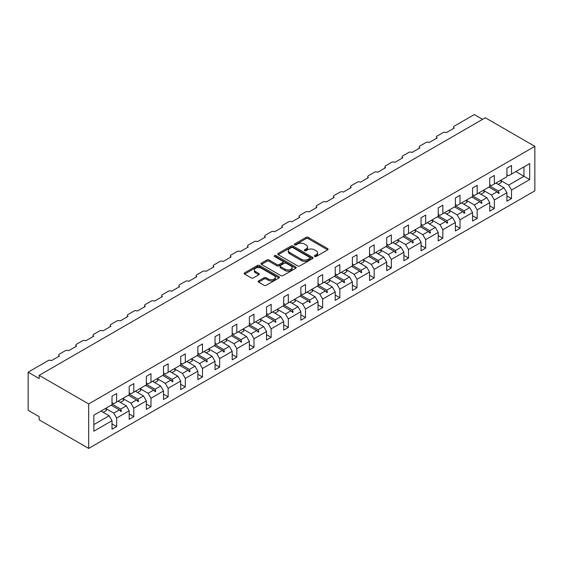 <?xml version="1.0" encoding="UTF-8"?>
<svg xmlns="http://www.w3.org/2000/svg" width="563" height="563" viewBox="0 0 563 563"><rect width="100%" height="100%" fill="white"/><g stroke="black" fill="none" stroke-linecap="round" stroke-linejoin="round"><path stroke-width="0.84" d="M314.661 256.482A1.07 0.619 0 0 0 316.174 256.482L327.645 249.859A1.527 0.88 0 0 0 328.095 249.233A1.527 0.88 0 0 0 327.645 248.607L308.2 237.382A1.527 0.88 0 0 0 306.04 237.382L294.562 244.011A1.07 0.619 0 0 0 294.252 244.448A1.07 0.619 0 0 0 294.562 244.884A1.07 0.619 0 0 0 296.075 244.884L297.56 244.025A4.891 2.822 0 0 1 304.477 244.025L306.096 244.961A4.891 2.822 0 0 1 307.532 246.953A4.891 2.822 0 0 1 306.096 248.952L304.611 249.81A1.07 0.619 0 0 0 304.301 250.246A1.07 0.619 0 0 0 304.611 250.683A1.07 0.619 0 0 0 306.124 250.683L307.609 249.824A4.891 2.822 0 0 1 314.52 249.824L316.146 250.76A4.891 2.822 0 0 1 317.574 252.759A4.891 2.822 0 0 1 316.146 254.75L314.661 255.609A1.07 0.619 0 0 0 314.344 256.045A1.07 0.619 0 0 0 314.661 256.482L314.661 255.609M258.621 280.916A1.527 0.88 0 0 0 258.171 281.542A1.527 0.88 0 0 0 258.621 282.162L264.075 285.314A1.527 0.88 0 0 0 266.236 285.314L278.981 277.953A1.527 0.88 0 0 0 279.431 277.327A1.527 0.88 0 0 0 278.981 276.707L259.536 265.483A1.527 0.88 0 0 0 257.375 265.483L244.631 272.837A1.527 0.88 0 0 0 244.18 273.463A1.527 0.88 0 0 0 244.631 274.09L251.218 277.89A1.527 0.88 0 0 0 253.378 277.89L258.832 274.744A1.527 0.88 0 0 0 259.283 274.118A1.527 0.88 0 0 0 258.832 273.491L255.567 271.605A4.089 2.358 0 0 1 254.37 269.937A4.089 2.358 0 0 1 256.89 267.763A4.089 2.358 0 0 1 261.345 268.269L274.146 275.659A4.089 2.358 0 0 1 275.342 277.327A4.089 2.358 0 0 1 272.823 279.508A4.089 2.358 0 0 1 268.368 279.002L266.236 277.77A1.527 0.88 0 0 0 264.075 277.77L258.621 280.916L258.621 282.162L264.075 279.037L264.075 277.77M534.85 146.352L88.68 403.945L88.68 448.422L534.85 190.829L534.85 146.352L485.327 117.758L39.157 375.352L39.157 378.526L28.15 372.171L48.179 360.609A2.336 1.351 180 0 1 51.479 360.609L59.404 356.034A2.336 1.351 0 0 1 58.721 355.077A2.336 1.351 0 0 1 59.404 354.127L65.35 350.693A2.336 1.351 180 0 1 68.651 350.693L76.575 346.118A2.336 1.351 0 0 1 75.892 345.168A2.336 1.351 0 0 1 76.575 344.211L82.515 340.784A2.336 1.351 180 0 1 85.822 340.784L93.747 336.21A2.336 1.351 0 0 1 93.057 335.252A2.336 1.351 0 0 1 93.747 334.302L99.686 330.868A2.336 1.351 180 0 1 102.987 330.868L110.911 326.294A2.336 1.351 0 0 1 110.228 325.344A2.336 1.351 0 0 1 110.911 324.387L116.858 320.959A2.336 1.351 180 0 1 120.158 320.959L128.083 316.385A2.336 1.351 0 0 1 127.4 315.428A2.336 1.351 0 0 1 128.083 314.478L134.022 311.043A2.336 1.351 180 0 1 137.323 311.043L145.247 306.469A2.336 1.351 0 0 1 144.564 305.519A2.336 1.351 0 0 1 145.247 304.562L151.194 301.135A2.336 1.351 180 0 1 154.494 301.135L162.418 296.56A2.336 1.351 0 0 1 161.736 295.603A2.336 1.351 0 0 1 162.418 294.653L168.365 291.219A2.336 1.351 180 0 1 171.666 291.219L179.59 286.644A2.336 1.351 0 0 1 178.907 285.694A2.336 1.351 0 0 1 179.59 284.737L185.53 281.31A2.336 1.351 180 0 1 188.83 281.31L196.754 276.736A2.336 1.351 0 0 1 196.072 275.779A2.336 1.351 0 0 1 196.754 274.828L202.701 271.394A2.336 1.351 180 0 1 206.002 271.394L213.926 266.82A2.336 1.351 0 0 1 213.243 265.87A2.336 1.351 0 0 1 213.926 264.913L219.866 261.485A2.336 1.351 180 0 1 223.173 261.485L231.097 256.911A2.336 1.351 0 0 1 230.408 255.954A2.336 1.351 0 0 1 231.097 255.004L237.037 251.57A2.336 1.351 180 0 1 240.338 251.57L248.262 246.995A2.336 1.351 0 0 1 247.579 246.045A2.336 1.351 0 0 1 248.262 245.088L254.209 241.661A2.336 1.351 180 0 1 257.509 241.661L265.433 237.086A2.336 1.351 0 0 1 264.751 236.129A2.336 1.351 0 0 1 265.433 235.179L271.373 231.745A2.336 1.351 180 0 1 274.674 231.745L282.598 227.171A2.336 1.351 0 0 1 281.915 226.22A2.336 1.351 0 0 1 282.598 225.263L288.545 221.836A2.336 1.351 180 0 1 291.845 221.836L299.769 217.262A2.336 1.351 0 0 1 299.087 216.305A2.336 1.351 0 0 1 299.769 215.355L305.709 211.92A2.336 1.351 180 0 1 309.017 211.92L316.941 207.346A2.336 1.351 0 0 1 316.251 206.396A2.336 1.351 0 0 1 316.941 205.439L322.88 202.011A2.336 1.351 180 0 1 326.181 202.011L334.105 197.437A2.336 1.351 0 0 1 333.423 196.48A2.336 1.351 0 0 1 334.105 195.53L340.052 192.096A2.336 1.351 180 0 1 343.353 192.096L351.277 187.521A2.336 1.351 0 0 1 350.594 186.571A2.336 1.351 0 0 1 351.277 185.614L357.216 182.187A2.336 1.351 180 0 1 360.517 182.187L368.441 177.612A2.336 1.351 0 0 1 367.759 176.655A2.336 1.351 0 0 1 368.441 175.705L374.388 172.271A2.336 1.351 180 0 1 377.689 172.271L385.613 167.697A2.336 1.351 0 0 1 384.93 166.747A2.336 1.351 0 0 1 385.613 165.789L391.559 162.362A2.336 1.351 180 0 1 394.86 162.362L402.784 157.788A2.336 1.351 0 0 1 402.102 156.831A2.336 1.351 0 0 1 402.784 155.881L408.724 152.446A2.336 1.351 180 0 1 412.025 152.446L419.949 147.872A2.336 1.351 0 0 1 419.266 146.922A2.336 1.351 0 0 1 419.949 145.965L425.895 142.538A2.336 1.351 180 0 1 429.196 142.538L437.12 137.963A2.336 1.351 0 0 1 436.438 137.006A2.336 1.351 0 0 1 437.12 136.056L443.06 132.622A2.336 1.351 180 0 1 446.368 132.622L454.292 128.047A2.336 1.351 0 0 1 453.602 127.097A2.336 1.351 0 0 1 454.292 126.14L474.32 114.578L482.575 119.342M88.68 403.945L39.157 375.352M297.672 265.919A1.527 0.88 0 0 0 299.833 265.919L312.578 258.558A1.527 0.88 0 0 0 313.028 257.931A1.527 0.88 0 0 0 312.578 257.312L293.133 246.08A1.527 0.88 0 0 0 290.972 246.08L278.228 253.441A1.527 0.88 0 0 0 277.777 254.068A1.527 0.88 0 0 0 278.228 254.687L297.672 265.919M274.927 256.714A1.07 0.619 0 0 1 276.011 256.862L276.011 255.595L295.779 267.01A1.527 0.88 0 0 1 296.229 267.629A1.527 0.88 0 0 1 295.779 268.255L283.034 275.617A1.527 0.88 0 0 1 280.874 275.617L261.429 264.392L266.883 261.26L266.883 259.993L261.429 263.139A1.527 0.88 0 0 0 260.979 263.766A1.527 0.88 0 0 0 261.429 264.392L261.429 263.139M266.883 261.26A1.527 0.88 0 0 1 269.044 261.26L269.044 259.993A1.527 0.88 0 0 0 266.883 259.993M269.044 259.993L276.933 264.547A1.527 0.88 0 0 0 279.093 264.547L282.71 262.457A1.527 0.88 0 0 0 283.154 261.83A1.527 0.88 0 0 0 282.71 261.211L274.498 256.468A1.07 0.619 0 0 1 274.188 256.031A1.07 0.619 0 0 1 274.843 255.461A1.07 0.619 0 0 1 276.011 255.595M112.016 402.672L113.775 403.685L116.632 402.038L116.632 393.523L112.016 396.19L112.016 404.706L93.852 415.191L93.852 431.202L112.016 420.716L109.152 415.761L101.009 411.06M112.016 423.897L116.632 426.564L116.632 418.049L129.18 410.807L126.323 405.846L118.174 401.145M105.654 408.407L113.775 413.094L116.632 418.049M129.18 392.763L130.94 393.776L133.804 392.122L133.804 383.607L129.18 386.281L129.18 394.79L116.632 402.038M129.18 413.981L133.804 416.648L133.804 408.14L146.352 400.891L143.488 395.937L135.345 391.236M122.825 398.491L130.94 403.178L133.804 408.14M146.352 382.847L148.111 383.86L150.975 382.214L150.975 373.698L146.352 376.365L146.352 384.881L133.804 392.122M146.352 404.072L150.975 406.739L150.975 398.224L163.516 390.982L160.659 386.021L152.517 381.32M137.52 392.488L140.877 390.553A12.449 7.192 60 0 0 139.983 388.561L148.111 393.27L150.975 398.224M163.516 372.938L165.283 373.952L168.14 372.298L168.14 363.782L163.516 366.457L163.516 374.965L150.975 382.214M163.516 394.156L168.14 396.824L168.14 388.315L180.688 381.067L177.824 376.112L169.681 371.411M154.691 382.58L158.048 380.644A12.449 7.192 60 0 0 157.147 378.646L165.283 383.354L168.14 388.315M180.688 363.022L182.447 364.036L185.311 362.389L185.311 353.874L180.688 356.541L180.688 365.056L168.14 372.298M180.688 384.248L185.311 386.915L185.311 378.399L197.859 371.158L194.995 366.196L186.853 361.495M174.326 368.758L182.447 373.445L185.311 378.399M197.859 353.107L199.619 354.127L202.483 352.473L202.483 343.958L197.859 346.632L197.859 355.14L185.311 362.389M197.859 374.332L202.483 376.999L202.483 368.491L215.024 361.242L212.167 356.288L204.017 351.586M191.497 358.842L199.619 363.529L202.483 368.491M215.024 343.198L216.79 344.211L219.647 342.564L219.647 334.049L215.024 336.716L215.024 345.232L202.483 352.473M215.024 364.423L219.647 367.09L219.647 358.575L232.195 351.333L229.331 346.372L221.189 341.671M206.199 352.839L209.556 350.904A12.449 7.192 60 0 0 208.655 348.912L216.79 353.62L219.647 358.575M232.195 333.282L233.955 334.302L236.819 332.649L236.819 324.133L232.195 326.807L232.195 335.316L219.647 342.564M232.195 354.507L236.819 357.174L236.819 348.666L249.367 341.417L246.503 336.463L238.36 331.762M225.833 339.017L233.955 343.704L236.819 348.666M249.367 323.373L251.126 324.387L253.983 322.74L253.983 314.224L249.367 316.892L249.367 325.407L236.819 332.649M249.367 344.598L253.983 347.265L253.983 338.75L266.531 331.508L263.674 326.547L255.525 321.846M243.005 329.109L251.126 333.796L253.983 338.75M266.531 313.457L268.291 314.478L271.155 312.824L271.155 304.309L266.531 306.983L266.531 315.491L253.983 322.74M266.531 334.682L271.155 337.35L271.155 328.841L283.703 321.593L280.838 316.638L272.696 311.937M257.706 323.106L261.063 321.17A12.449 7.192 60 0 0 260.162 319.172L268.291 323.88L271.155 328.841M283.703 303.548L285.462 304.562L288.326 302.915L288.326 294.4L283.703 297.067L283.703 305.582L271.155 312.824M283.703 324.774L288.326 327.441L288.326 318.925L300.867 311.684L298.01 306.722L289.868 302.021M277.341 309.284L285.462 313.971L288.326 318.925M300.867 293.633L302.634 294.653L305.491 292.999L305.491 284.484L300.867 287.158L300.867 295.666L288.326 302.915M300.867 314.858L305.491 317.525L305.491 309.017L318.039 301.768L315.174 296.814L307.032 292.113M294.512 299.368L302.634 304.055L305.491 309.017M318.039 283.724L319.798 284.737L322.662 283.09L322.662 274.575L318.039 277.242L318.039 285.758L305.491 292.999M318.039 304.949L322.662 307.616L322.662 299.101L335.21 291.859L332.346 286.898L324.204 282.197M311.677 289.459L319.798 294.146L322.662 299.101M335.21 273.808L336.97 274.828L339.827 273.175L339.827 264.659L335.21 267.334L335.21 275.842L322.662 283.09M335.21 295.033L339.827 297.7L339.827 289.192L352.375 281.943L349.517 276.989L341.368 272.288M328.848 279.544L336.97 284.231L339.827 289.192M352.375 263.899L354.134 264.913L356.998 263.266L356.998 254.75L352.375 257.418L352.375 265.933L339.827 273.175M352.375 285.124L356.998 287.792L356.998 279.276L369.546 272.035L366.682 267.073L358.54 262.372M346.02 269.635L354.134 274.322L356.998 279.276M369.546 253.983L371.306 255.004L374.17 253.35L374.17 244.835L369.546 247.509L369.546 256.017L356.998 263.266M369.546 275.208L374.17 277.876L374.17 269.367L386.711 262.119L383.853 257.164L375.711 252.463M363.184 259.719L371.306 264.406L374.17 269.367M386.711 244.075L388.477 245.088L391.334 243.441L391.334 234.926L386.711 237.593L386.711 246.108L374.17 253.35M386.711 265.3L391.334 267.967L391.334 259.452L403.882 252.21L401.018 247.248L392.875 242.547M377.886 253.716L381.242 251.781A12.449 7.192 60 0 0 380.342 249.789L388.477 254.497L391.334 259.452M403.882 234.159L405.641 235.179L408.506 233.525L408.506 225.01L403.882 227.684L403.882 236.193L391.334 243.441M403.882 255.384L408.506 258.051L408.506 249.543L421.054 242.294L418.189 237.34L410.047 232.639M397.52 239.894L405.641 244.581L408.506 249.543M421.054 224.25L422.813 225.263L425.677 223.617L425.677 215.101L421.054 217.768L421.054 226.284L408.506 233.525M421.054 245.475L425.677 248.142L425.677 239.627L438.218 232.385L435.361 227.424L427.211 222.723M414.692 229.986L422.813 234.672L425.677 239.627M438.218 214.334L439.985 215.355L442.842 213.701L442.842 205.185L438.218 207.86L438.218 216.368L425.677 223.617M438.218 235.559L442.842 238.226L442.842 229.718L455.39 222.469L452.525 217.515L444.383 212.814M429.393 223.983L432.75 222.047A12.449 7.192 60 0 0 431.849 220.049L439.985 224.757L442.842 229.718M455.39 204.425L457.149 205.439L460.013 203.792L460.013 195.277L455.39 197.944L455.39 206.459L442.842 213.701M455.39 225.65L460.013 228.318L460.013 219.802L472.561 212.561L469.697 207.599L461.554 202.898M449.028 210.161L457.149 214.848L460.013 219.802M472.561 194.509L474.32 195.53L477.178 193.876L477.178 185.361L472.561 188.035L472.561 196.543L460.013 203.792M472.561 215.735L477.178 218.402L477.178 209.893L489.726 202.645L486.868 197.69L478.719 192.989M466.199 200.245L474.32 204.932L477.178 209.893M489.726 184.601L491.485 185.614L494.349 183.967L494.349 175.452L489.726 178.119L489.726 186.634L477.178 193.876M489.726 205.826L494.349 208.493L494.349 199.978L506.897 192.736L506.897 201.251L511.521 198.577L511.521 190.062L529.677 179.583L523.956 176.275L523.956 166.873L529.677 163.566L529.677 179.583M480.901 194.242L484.257 192.307A12.449 7.192 60 0 0 483.357 190.315L491.485 195.023L494.349 199.978M506.897 174.685L508.656 175.705L511.521 174.051L511.521 165.536L506.897 168.21L506.897 176.719L494.349 183.967M506.897 195.91L511.521 198.577M498.065 184.333L501.422 182.398A12.449 7.192 60 0 0 500.528 180.399L508.656 185.107L511.521 190.062M28.15 372.171L28.15 410.3L39.157 416.648L39.157 419.829L88.68 448.422M116.632 426.564L112.016 429.231L112.016 420.716M133.804 416.648L129.18 419.322L129.18 410.807M150.975 406.739L146.352 409.407L146.352 400.891M168.14 396.824L163.516 399.498L163.516 390.982M185.311 386.915L180.688 389.582L180.688 381.067M202.483 376.999L197.859 379.673L197.859 371.158M219.647 367.09L215.024 369.757L215.024 361.242M236.819 357.174L232.195 359.848L232.195 351.333M253.983 347.265L249.367 349.933L249.367 341.417M271.155 337.35L266.531 340.024L266.531 331.508M288.326 327.441L283.703 330.108L283.703 321.593M305.491 317.525L300.867 320.199L300.867 311.684M322.662 307.616L318.039 310.283L318.039 301.768M339.827 297.7L335.21 300.375L335.21 291.859M356.998 287.792L352.375 290.459L352.375 281.943M374.17 277.876L369.546 280.55L369.546 272.035M391.334 267.967L386.711 270.634L386.711 262.119M408.506 258.051L403.882 260.725L403.882 252.21M425.677 248.142L421.054 250.809L421.054 242.294M442.842 238.226L438.218 240.901L438.218 232.385M460.013 228.318L455.39 230.985L455.39 222.469M477.178 218.402L472.561 221.076L472.561 212.561M494.349 208.493L489.726 211.16L489.726 202.645M511.521 174.051L529.677 163.566M120.721 399.674L121.425 399.273M112.016 404.051L120.721 409.083L126.323 405.846M113.775 413.094L119.37 409.864L120.869 411.539L121.425 411.215L120.721 409.083M111.228 405.156L119.37 409.864M137.893 389.765L138.589 389.357M129.18 394.142L137.893 399.167L143.488 395.937M130.94 403.178L136.542 399.948L138.041 401.623L138.589 401.306L137.893 399.167M128.399 395.247L136.542 399.948M155.057 379.849L155.761 379.448M146.352 384.226L155.057 389.258L160.659 386.021M148.111 393.27L153.706 390.039L155.212 391.714L155.761 391.391L155.057 389.258M145.564 385.331L153.706 390.039M172.229 369.94L172.932 369.532M163.516 374.318L172.229 379.342L177.824 376.112M165.283 383.354L170.878 380.124L172.377 381.798L172.932 381.482L172.229 379.342M162.735 375.422L170.878 380.124M189.4 360.024L190.097 359.623M180.688 364.402L189.4 369.434L194.995 366.196M182.447 373.445L188.049 370.215L189.548 371.89L190.097 371.566L189.4 369.434M179.9 365.507L188.049 370.215M206.565 350.116L207.268 349.707M197.859 354.493L206.565 359.518L212.167 356.288M199.619 363.529L205.214 360.299L206.72 361.974L207.268 361.657L206.565 359.518M197.071 355.598L205.214 360.299M223.736 340.2L224.433 339.799M215.024 344.577L223.736 349.609L229.331 346.372M216.79 353.62L222.385 350.39L223.884 352.065L224.433 351.741L223.736 349.609M214.243 345.682L222.385 350.39M240.908 330.291L241.604 329.883M232.195 334.668L240.908 339.693L246.503 336.463M233.955 343.704L239.556 340.474L241.055 342.149L241.604 341.832L240.908 339.693M231.407 335.773L239.556 340.474M258.072 320.375L258.776 319.974M249.367 324.752L258.072 329.784L263.674 326.547M251.126 333.796L256.721 330.565L258.22 332.24L258.776 331.917L258.072 329.784M248.579 325.857L256.721 330.565M275.244 310.466L275.94 310.058M266.531 314.844L275.244 319.868L280.838 316.638M268.291 323.88L273.892 320.65L275.391 322.325L275.94 322.008L275.244 319.868M265.743 315.949L273.892 320.65M292.408 300.551L293.112 300.149M283.703 304.928L292.408 309.96L298.01 306.722M285.462 313.971L291.057 310.741L292.563 312.416L293.112 312.092L292.408 309.96M282.915 306.033L291.057 310.741M309.58 290.642L310.276 290.234M300.867 295.019L309.58 300.044L315.174 296.814M302.634 304.055L308.228 300.825L309.727 302.5L310.276 302.183L309.58 300.044M300.086 296.124L308.228 300.825M326.751 280.726L327.448 280.325M318.039 285.103L326.751 290.135L332.346 286.898M319.798 294.146L325.4 290.916L326.899 292.591L327.448 292.267L326.751 290.135M317.25 286.208L325.4 290.916M343.916 270.817L344.619 270.409M335.21 275.194L343.916 280.219L349.517 276.989M336.97 284.231L342.564 281L344.07 282.675L344.619 282.359L343.916 280.219M334.422 276.299L342.564 281M361.087 260.901L361.784 260.5M352.375 265.279L361.087 270.31L366.682 267.073M354.134 274.322L359.736 271.092L361.235 272.766L361.784 272.443L361.087 270.31M351.594 266.383L359.736 271.092M378.252 250.992L378.955 250.584M369.546 255.37L378.252 260.395L383.853 257.164M371.306 264.406L376.9 261.176L378.406 262.851L378.955 262.534L378.252 260.395M368.758 256.475L376.9 261.176M395.423 241.077L396.127 240.675M386.711 245.454L395.423 250.486L401.018 247.248M388.477 254.497L394.072 251.267L395.571 252.942L396.127 252.618L395.423 250.486M385.929 246.559L394.072 251.267M412.595 231.168L413.291 230.76M403.882 235.545L412.595 240.57L418.189 237.34M405.641 244.581L411.243 241.351L412.742 243.026L413.291 242.709L412.595 240.57M403.094 236.65L411.243 241.351M429.759 221.252L430.463 220.851M421.054 225.629L429.759 230.661L435.361 227.424M422.813 234.672L428.408 231.442L429.914 233.117L430.463 232.793L429.759 230.661M420.265 226.734L428.408 231.442M446.931 211.343L447.627 210.935M438.218 215.72L446.931 220.745L452.525 217.515M439.985 224.757L445.579 221.526L447.078 223.201L447.627 222.885L446.931 220.745M437.437 216.825L445.579 221.526M464.102 201.427L464.799 201.026M455.39 205.805L464.102 210.836L469.697 207.599M457.149 214.848L462.751 211.618L464.25 213.293L464.799 212.969L464.102 210.836M454.601 206.91L462.751 211.618M481.266 191.519L481.97 191.11M472.561 195.896L481.266 200.921L486.868 197.69M474.32 204.932L479.915 201.702L481.414 203.377L481.97 203.06L481.266 200.921M471.773 197.001L479.915 201.702M498.438 181.603L499.135 181.202M489.726 185.98L498.438 191.012L504.033 187.775L495.89 183.074M491.485 195.023L497.087 191.793L498.586 193.468L499.135 193.144L498.438 191.012M488.944 187.085L497.087 191.793M504.033 187.775L506.897 192.736M508.656 185.107L523.956 176.275L515.814 171.574M93.852 424.593L109.152 415.761M497.403 192.145L499.135 193.144M480.239 202.061L481.97 203.06M463.067 211.969L464.799 212.969M445.903 221.885L447.627 222.885M428.732 231.794L430.463 232.793M411.56 241.71L413.291 242.709M394.396 251.619L396.127 252.618M377.224 261.535L378.955 262.534M360.053 271.443L361.784 272.443M342.888 281.359L344.619 282.359M325.717 291.268L327.448 292.267M308.552 301.184L310.276 302.183M291.381 311.093L293.112 312.092M274.209 321.009L275.94 322.008M257.045 330.917L258.776 331.917M239.873 340.833L241.604 341.832M222.709 350.742L224.433 351.741M205.537 360.658L207.268 361.657M188.366 370.567L190.097 371.566M171.201 380.482L172.932 381.482M154.03 390.391L155.761 391.391M136.858 400.307L138.589 401.306M119.694 410.216L121.425 411.215M315.083 256.637L316.146 256.024A4.891 2.822 0 0 0 317.574 254.026L317.574 252.759M307.532 246.953L307.532 248.227A4.891 2.822 0 0 1 306.096 250.225L305.04 250.831M327.645 248.607L327.645 249.859L308.2 238.656A1.527 0.88 0 0 0 306.04 238.656L294.991 245.032M312.578 257.312L312.578 258.558L293.133 247.354A1.527 0.88 0 0 0 290.972 247.354L278.249 254.701M309.875 258.368A1.07 0.619 0 0 0 310.192 257.931A1.07 0.619 0 0 0 309.875 257.495L292.809 247.643A1.07 0.619 0 0 0 291.296 247.643L289.734 248.543A4.891 2.822 0 0 0 288.298 250.542A4.891 2.822 0 0 0 289.734 252.541L301.395 259.276A4.891 2.822 0 0 0 308.313 259.276L309.875 258.368L309.875 259.642A1.07 0.619 0 0 0 310.192 259.205L310.192 257.931M288.298 250.542L288.298 251.816A4.891 2.822 0 0 0 289.734 253.807L289.734 252.541M309.875 259.642L308.313 260.542A4.891 2.822 0 0 1 301.395 260.542L289.734 253.807M269.044 261.26L276.933 265.813A1.527 0.88 0 0 0 279.093 265.813L282.71 263.723A1.527 0.88 0 0 0 283.154 263.104L283.154 261.83M276.011 256.862L295.758 268.269M285.11 269.269A4.089 2.358 0 0 0 289.565 269.783A4.089 2.358 0 0 0 292.091 267.601A4.089 2.358 0 0 0 290.895 265.933L286.384 263.329A1.527 0.88 0 0 0 284.224 263.329L280.599 265.419A1.527 0.88 0 0 0 280.156 266.039A1.527 0.88 0 0 0 280.599 266.665L285.11 269.269L285.11 270.543A4.089 2.358 0 0 0 289.565 271.049A4.089 2.358 0 0 0 292.091 268.875L292.091 267.601M280.156 266.039L280.156 267.312A1.527 0.88 0 0 0 280.599 267.939L280.599 266.665M285.11 270.543L280.599 267.939M275.342 277.327L275.342 278.601A4.089 2.358 0 0 1 272.823 280.782A4.089 2.358 0 0 1 268.368 280.268L266.236 279.037A1.527 0.88 0 0 0 264.075 279.037M254.37 269.937L254.37 271.211A4.089 2.358 0 0 0 255.567 272.879L255.567 271.605M258.811 274.751L255.567 272.879M278.959 277.967L259.536 266.749A1.527 0.88 0 0 0 257.375 266.749L244.652 274.097M496.341 182.813A12.449 7.192 60 0 1 496.7 183.545M479.176 192.729A12.449 7.192 60 0 1 479.535 193.454M462.005 202.638A12.449 7.192 60 0 1 462.364 203.37M466.185 200.224A12.449 7.192 60 0 1 467.086 202.223L463.729 204.158M444.833 212.554A12.449 7.192 60 0 1 445.192 213.278M449.021 210.14A12.449 7.192 60 0 1 449.914 212.131L446.558 214.067M427.669 222.462A12.449 7.192 60 0 1 428.028 223.194M410.497 232.378A12.449 7.192 60 0 1 410.856 233.103M414.685 229.964A12.449 7.192 60 0 1 415.578 231.956L412.222 233.891M393.333 242.287A12.449 7.192 60 0 1 393.692 243.019M397.513 239.873A12.449 7.192 60 0 1 398.414 241.872L395.057 243.807M376.161 252.203A12.449 7.192 60 0 1 376.52 252.928M358.99 262.112A12.449 7.192 60 0 1 359.349 262.844M363.177 259.698A12.449 7.192 60 0 1 364.071 261.696L360.714 263.632M341.825 272.028A12.449 7.192 60 0 1 342.184 272.752M346.006 269.614A12.449 7.192 60 0 1 346.907 271.605L343.55 273.541M324.654 281.936A12.449 7.192 60 0 1 325.013 282.668M328.834 279.522A12.449 7.192 60 0 1 329.735 281.521L326.378 283.456M307.489 291.852A12.449 7.192 60 0 1 307.841 292.577M311.67 289.438A12.449 7.192 60 0 1 312.564 291.43L309.214 293.365M290.318 301.761A12.449 7.192 60 0 1 290.677 302.493M294.498 299.347A12.449 7.192 60 0 1 295.399 301.346L292.042 303.281M273.146 311.677A12.449 7.192 60 0 1 273.505 312.402M277.334 309.263A12.449 7.192 60 0 1 278.228 311.255L274.871 313.19M255.982 321.586A12.449 7.192 60 0 1 256.341 322.317M238.811 331.501A12.449 7.192 60 0 1 239.169 332.226M242.991 329.088A12.449 7.192 60 0 1 243.892 331.079L240.535 333.014M221.639 341.41A12.449 7.192 60 0 1 221.998 342.142M225.826 338.996A12.449 7.192 60 0 1 226.72 340.995L223.363 342.93M204.475 351.326A12.449 7.192 60 0 1 204.833 352.051M187.303 361.235A12.449 7.192 60 0 1 187.662 361.967M191.483 358.821A12.449 7.192 60 0 1 192.384 360.82L189.027 362.755M170.139 371.151A12.449 7.192 60 0 1 170.49 371.876M174.319 368.737A12.449 7.192 60 0 1 175.22 370.728L171.863 372.664M152.967 381.06A12.449 7.192 60 0 1 153.326 381.791M135.796 390.975A12.449 7.192 60 0 1 136.155 391.7M118.631 400.884A12.449 7.192 60 0 1 118.99 401.616M122.811 398.47A12.449 7.192 60 0 1 123.712 400.469L120.355 402.404M101.46 410.8A12.449 7.192 60 0 1 101.819 411.525M105.64 408.386A12.449 7.192 60 0 1 106.541 410.378L103.184 412.313M316.146 256.024L316.146 254.75M304.611 250.683L304.611 249.81M306.096 250.225L306.096 248.952M294.562 244.884L294.562 244.011M306.04 238.656L306.04 237.382M308.2 238.656L308.2 237.382M278.228 254.687L278.228 253.441M290.972 247.354L290.972 246.08M293.133 247.354L293.133 246.08M301.395 260.542L301.395 259.276M308.313 260.542L308.313 259.276M276.933 265.813L276.933 264.547M279.093 265.813L279.093 264.547M282.71 263.723L282.71 262.457M295.779 268.255L295.779 267.01M266.236 279.037L266.236 277.77M268.368 280.268L268.368 279.002M258.832 274.744L258.832 273.491M244.631 274.09L244.631 272.837M257.375 266.749L257.375 265.483M259.536 266.749L259.536 265.483M278.981 277.953L278.981 276.707M453.602 128.441L453.602 127.097M436.438 138.357L436.438 137.006M419.266 148.266L419.266 146.922M402.102 158.182L402.102 156.831M384.93 168.091L384.93 166.747M367.759 178.007L367.759 176.655M350.594 187.915L350.594 186.571M333.423 197.831L333.423 196.48M316.251 207.74L316.251 206.396M299.087 217.656L299.087 216.305M281.915 227.565L281.915 226.22M264.751 237.48L264.751 236.129M247.579 247.389L247.579 246.045M230.408 257.305L230.408 255.954M213.243 267.214L213.243 265.87M196.072 277.13L196.072 275.779M178.907 287.039L178.907 285.694M161.736 296.954L161.736 295.603M144.564 306.863L144.564 305.519M127.4 316.779L127.4 315.428M110.228 326.688L110.228 325.344M93.057 336.604L93.057 335.252M75.892 346.512L75.892 345.168M58.721 356.428L58.721 355.077"/></g></svg>
